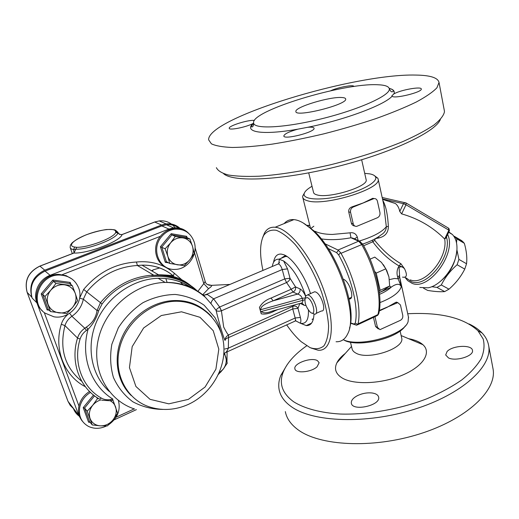 <?xml version="1.0" encoding="UTF-8"?>
<svg xmlns="http://www.w3.org/2000/svg" width="519" height="519" viewBox="0 0 519 519"><rect width="100%" height="100%" fill="white"/><g stroke="black" fill="none" stroke-linecap="round" stroke-linejoin="round"><path stroke-width="0.78" d="M167.073 282.401L165.853 278.534M183.843 301.085L183.11 301.714M179.931 228.243C176.006 224.805 171.387 223.358 166.074 223.897L161.558 225.032L44.738 270.172C33.015 276.063 28.694 285.048 31.782 297.127L32.12 298.036L36.875 302.824L78.797 415.388L68.002 401.33L27.228 292.547C24.179 280.688 28.415 271.878 39.924 266.13L39.729 266.143M73.451 408.635C74.691 411.885 76.741 414.48 79.595 416.42M45.069 271.087L161.837 225.921L168.915 229.054L50.09 275.317L45.069 271.087C33.352 276.977 29.038 285.956 32.12 298.036M178.925 228.075C175.234 225.389 171.056 224.292 166.398 224.779L161.837 225.921M81.794 381.342C64.817 367.407 59.205 348.833 64.959 325.627C66.179 321.761 68.495 318.647 71.901 316.285C78.032 311.99 81.846 306.288 83.345 299.191L86.77 291.847C100.563 275.492 117.443 266.708 137.412 265.494L153.533 275.057L151.73 275.524L158.555 274.83C171.257 274.577 182.182 278.34 191.323 286.118L191.219 286.06M151.73 275.524C160.189 274.804 168.266 275.712 175.954 278.242L184.621 281.94M153.533 275.057C132.617 276.335 114.926 285.547 100.452 302.687L97.04 310.524C95.996 317.628 92.414 323.168 86.297 327.145L88.081 329.254C92.998 324.297 96.521 318.108 98.668 310.68L102.087 303.978C125.54 272.89 172.269 267.298 196.662 290.887M112.876 399.092L111.034 399.442C107.517 400.188 104.3 399.747 101.374 398.112C82.21 387.44 72.777 362.333 80.108 339.03C81.236 335.488 83.351 332.621 86.465 330.434L88.081 329.254C80.309 356.812 91.162 385.902 112.876 399.092L112.422 400.454L110.93 400.739M181.806 279.76L174.28 273.202L173.378 275.913C164.588 268.505 154.117 264.911 141.979 265.144L137.412 265.494L136.413 262.017C115.62 263.282 98.039 272.423 83.663 289.44L79.608 298.146L83.345 299.191L97.04 310.524L98.668 310.68M260.097 309.214L260.966 309.635C259.889 306.048 267.83 302.687 273.137 300.812L293.073 292.048L297.549 294.104C299.846 294.643 301.396 296.044 302.207 298.308L302.687 300.144C303.044 302.039 302.356 303.09 300.618 303.291L272.339 311.05C266.734 313.268 263.114 313.405 261.479 311.458L260.953 312.263L259.435 307.43L261.239 313.839C265.144 314.566 269.582 313.619 274.538 310.998L277.795 309.551M260.953 312.263L261.239 313.839M224.208 353.394L224.909 352.862C226.005 352.699 227.147 351.136 228.341 348.171L228.594 334.95C226.303 336.208 225.149 337.986 225.11 340.276L225.11 340.38C225.175 339.238 226.323 338.304 228.568 337.59L292.748 308.941L297.984 308.357L299.826 303.505M277.665 264.197L278.353 263.905C279.897 264.463 281.188 266.338 282.226 269.543L213.607 298.847L206.945 294.176M228.568 337.59L228.594 334.95C227.783 334.58 226.148 331.926 223.67 326.996L221.418 310.797L286.559 282.537L284.723 278.904L282.226 269.543L287.526 268.855L290.011 278.242C289.777 280.039 288.629 281.473 286.559 282.537L293.073 292.048C295.09 290.919 295.914 289.206 295.538 286.903L290.899 289.375L270.989 298.088L273.137 300.812L297.549 294.104C299.58 292.963 300.41 291.23 300.034 288.914L295.538 286.903L290.011 278.242L284.723 278.904L219.498 307.092C217.325 308.571 216.189 309.674 216.105 310.407C218.298 320.113 223.838 339.076 225.116 340.458L225.116 340.458M305.736 296.187C300.053 279.3 292.684 267.564 283.634 260.966L279.04 259.189C275.381 258.949 273.13 261.381 272.293 266.474M224.798 349.028L228.341 348.171L295.168 318.004L292.748 308.941L292.898 306.294C295.045 305.6 296.738 306.288 297.984 308.357L300.391 317.446L295.168 318.004C295.681 320.178 295.46 321.293 294.513 321.352L225.908 352.414M221.464 310.771L219.628 307.014L213.607 298.847C211.771 300.767 210.928 302.402 211.084 303.771L216.105 310.407C217.039 311.335 218.81 311.465 221.418 310.797L219.498 307.092M301.798 302.966L304.342 305.354L305.976 305.503M274.596 310.433L274.538 310.998M270.989 298.088C265.767 299.911 261.92 303.025 259.435 307.423M200.574 293.443L205.264 297.166L211.084 303.771M207.075 294.597L204.194 295.084L202.449 294.507M202.773 294.675L208.528 288.694C211.006 286.968 212.037 285.852 211.629 285.34L209.008 285.197M205.18 281.421L205.167 281.382C205.719 284.029 207.872 285.346 211.629 285.34L229.911 284.438M195.06 247.68L205.167 281.382L203.798 283.646L208.528 288.694M210.669 285.152L207.568 284.548M295.707 320.846L300.151 323.155L301.584 323.428C306.463 323.597 308.74 319.146 308.422 310.07M313.424 318.822L312.029 319.282M283.342 257.379L285.651 255.64M287.13 256.555L283.848 256.457L281 258.365M151.626 270.782L153.436 269.77L159.794 267.947M188.721 302.116L188.455 302.765M72.595 253.525L73.951 253.058L75.787 249.217C88.392 249.658 116.392 238.837 117.858 233.115L118.021 232.577L118.183 233.025M44.738 270.172L39.924 266.13L73.951 253.058C88.379 253.635 120.538 241.147 122.075 234.575L122.86 234.218M161.558 225.032L154.746 222.028L122.075 234.575L119.753 234.478L117.858 233.115L115.75 232.382C114.336 237.683 88.392 247.68 76.702 247.304L74.613 247.025C67.048 246.025 74.048 239.382 87.296 234.432C100.414 229.424 115.108 227.763 115.607 231.383L118.021 232.577M117.865 232.233L115.646 230.3C114.978 229.645 111.877 229.385 106.337 229.534C99.914 230.533 93.148 232.317 86.044 234.886C79.452 237.741 74.742 240.472 71.914 243.067L70.389 245.247L70.149 247.42C70.286 248.517 71.447 249.23 73.627 249.561L73.97 252.708M74.613 247.025L73.627 249.561L75.787 249.217L76.702 247.304M187.56 302.545L187.82 301.883M173.015 275.628L164.666 274.979M90.481 392.39C84.837 395.952 81.269 400.837 79.77 407.045C78.343 415.816 81.243 422.271 88.464 426.404C94.25 429.096 100.297 428.928 106.609 425.917M108.562 424.808C117.547 418.282 120.823 410.172 118.384 400.473M82.508 421.357C78.972 417.049 77.779 411.937 78.933 406.014C80.419 399.864 83.948 395.011 89.528 391.462M101.023 399.909C97.741 400.791 94.971 402.582 92.732 405.261C89.469 409.53 88.587 413.948 90.072 418.522C91.895 422.927 95.288 425.366 100.238 425.84C105.24 425.969 109.464 424.023 112.921 420.007C116.12 415.81 117.009 411.444 115.588 406.915C114.615 404.249 112.876 402.231 110.372 400.863M96.339 397.132L97.566 398.514L98.766 398.696M113.071 400.363L117.638 413.319L112.921 420.007L107.459 425.878L100.238 425.84L92.246 424.938L89.586 421.655L84.565 408.038L87.192 411.217L92.732 405.261L97.566 398.514M92.246 424.938L87.192 411.217M94.536 395.835L84.565 408.038L83.202 407.636L88.587 422.213L90.118 422.31M89.586 421.655L88.587 422.213M220.543 372.266L224.422 367.549M226.972 361.633L227.101 351.869M219.141 372.837L223.008 369.411C225.992 365.441 226.907 361.243 225.752 356.832L224.169 353.601M224.519 353.134L227.27 363.144L223.008 369.411L217.798 375.016M161.454 236.813C150.588 249.354 159.547 270.444 174.89 269.413C187.735 269.614 198.368 254.479 194.21 242.049C190.875 232.979 184.427 228.684 174.858 229.164C169.544 229.898 165.074 232.447 161.454 236.813M165.509 266.922C154.993 262.05 152.19 245.967 160.371 236.301C163.985 231.948 168.441 229.404 173.742 228.678L178.757 228.762L183.486 230.222M192.536 246.467C190.953 241.757 187.794 238.902 183.077 237.91C178.264 237.267 174.125 238.902 170.667 242.814C167.462 246.966 166.528 251.481 167.864 256.354C169.531 261.083 172.73 263.905 177.466 264.813C182.26 265.371 186.347 263.71 189.733 259.831C192.873 255.744 193.814 251.287 192.536 246.467L194.268 253.519L189.733 259.831L184.277 265.702L169.713 263.444L167.864 256.354L165.133 248.77L170.667 242.814L175.305 236.456L189.883 238.948L192.536 246.467M169.713 263.444L166.346 261.641L161.785 247.096L171.88 234.893L175.305 236.456M187.106 237.715L186.697 236.353L186.315 237.358L189.883 238.948M186.347 237.378L171.88 234.893L171.205 233.693L160.397 246.752L165.133 248.77M166.346 261.641L165.289 262.329L168.584 262.841M42.266 310.693C28.746 298.976 40.385 273.539 58.881 274.395L66.056 275.628L72.037 279.04M44.945 313.087L53.911 316.798C69.494 319.788 84.435 302.408 78.739 288.136C75.365 279.864 69.014 275.498 59.691 275.051C39.872 274.11 28.895 302.512 44.945 313.087M75.294 293.449C73.38 288.603 69.78 285.722 64.479 284.814C59.088 284.269 54.521 286.079 50.771 290.231C47.32 294.63 46.418 299.34 48.059 304.368C50.071 309.233 53.729 312.075 59.036 312.892C64.401 313.346 68.917 311.517 72.569 307.397C75.956 303.077 76.864 298.425 75.294 293.449L77.616 300.657L72.569 307.397L66.847 313.567L50.525 311.608L44.965 296.492L50.771 290.231L55.948 283.432L72.284 285.638L75.294 293.449M50.525 311.608L48.137 309.246L42.616 294.267L53.496 281.33L55.948 283.432M70.973 284.574L70.201 282.42L69.695 283.536L72.284 285.638M53.496 281.33L69.702 283.543L53.502 281.337L52.86 280.046L41.202 293.89L42.616 294.267L44.965 296.492M48.137 309.246L47.125 309.934L49.065 310.167M423.536 288.207L427.643 290.413C434.65 291.587 440.326 291.983 444.666 291.594L448.974 289.167C455.669 283.355 460.93 276.666 464.764 269.102L466.542 263.762C467.249 257.677 466.516 250.852 464.336 243.301L456.817 238.87L456.525 242.924M456.921 249.866L458.913 259.383L457.116 264.748C450.31 270.71 445.036 277.451 441.299 284.97L436.998 287.422L431.763 286.689M466.542 263.762L458.913 259.383M464.336 243.301L461.748 240.686L454.255 236.268L456.817 238.87M463.123 241.886L455.611 237.449M453.82 236.223L454.255 236.268M444.666 291.594L436.998 287.422M448.974 289.167L441.299 284.97M464.764 269.102L457.116 264.748M383.379 264.716L386.772 270.535L388.939 276.906L385.812 268.816L381.452 262.393L374.776 257.106L370.099 259.163M379.162 291.062L380.187 290.342L376.236 273.098L374.595 271.327M376.236 273.098L385.812 268.816M380.187 290.342L389.672 286.008L388.939 276.906M379.344 292.457L382.509 291.01L389.672 286.008M307.384 297.601C313.528 300.242 316.83 318.329 310.064 311.951C305.983 307.131 304.361 302.545 305.198 298.191L307.384 297.601M312.289 313.119L314.443 314.151C319.84 315.208 314.339 297.309 308.558 295.142L307.637 294.883L305.873 295.888L305.47 297.277M316.006 313.444L321.469 310.965C326.938 311.977 321.488 294.117 315.649 292.002L314.715 291.743L313.119 292.45M284.918 255.244L284.659 256.152M312.367 319.211L313.21 319.633M273.571 262.303C274.519 256.568 277.062 253.83 281.201 254.083L283.75 254.725C292.411 257.748 304.861 275.595 310.505 293.611M314.001 314.073C313.567 321.975 310.978 325.815 306.229 325.582L300.306 323.201M284.178 223.566C286.663 220.64 289.9 219.323 293.89 219.615C299.294 220.095 305.412 223.566 312.237 230.014C337.584 252.772 358.389 314.65 347.756 333.736C345.148 339.309 341.249 341.982 336.065 341.749M310.634 324.174L310.278 323.733M349.501 328.177C357.053 307.014 337.097 251.728 313.989 230.903L303.148 222.923M311.024 348.035L318.095 350.208C332.141 351.733 336.117 325.673 324.446 291.918C312.944 258.164 289.368 228.217 275.122 227.251C270.47 226.842 266.941 228.743 264.534 232.953L262.595 237.734M262.958 270.431C259.545 254.673 259.811 242.963 263.749 235.295C266.798 231.202 270.976 229.528 276.283 230.287C282.109 232.57 288.428 237.332 295.233 244.572C305.483 257.009 315.085 274.363 321.728 292.619C325.517 304.698 327.813 315.74 328.598 325.744C328.462 334.69 326.886 341.411 323.869 345.914C320.152 348.943 315.539 349.514 310.044 347.62L301.241 341.742C296.323 337.447 291.47 331.829 286.689 324.894M328.196 248.53L336.604 252.617L338.699 254.946C351.856 278.398 358.739 307.644 355.249 323.175L353.971 324.038L350.559 322.909M343.396 279.235C349.793 281.408 355.178 299.833 349.196 298.938L349.028 298.925M350.52 323.22L356.644 325.238L357.857 324.394L355.249 323.175M360.186 241.426L358.616 241.199L361.633 244.417C375.302 268.381 382.068 298.535 377.936 314.611L358.045 323.901L357.857 324.394M358.045 323.901C361.749 307.897 354.659 277.568 341.002 253.311L362.755 244.164C376.236 267.791 382.886 297.348 378.779 313.541L376.522 315.941L357.572 324.81M338.699 254.946L340.509 252.591L341.002 253.311M321.222 238.857C329.773 240.2 339.692 239.836 350.974 237.767L358.616 241.199L338.031 250.035L340.509 252.591M338.031 250.035L324.933 243.748M389.613 286.073L391.209 287.176C396.295 283.53 399.636 283.335 401.245 286.579L399.682 277.23L398.079 278.768L401.245 286.579C399.675 292.281 392.585 297.614 379.966 302.583M406.053 277.886L411.262 281.622C426.43 288.72 452.594 256.042 446.444 236.936M448.539 228.191L448.877 230.177L449.428 230.689L445.892 238.085L444.666 239.006C448.312 258.008 424.159 286.222 410.341 279.871M401.628 213.88L405.988 204.771L448.877 230.177L444.66 239C432.671 226.959 418.327 218.59 401.628 213.88L399.76 211.46C399.059 207.931 397.619 205.284 395.433 203.526L389.38 201.417M448.818 231.961L452.38 234.484C455.591 237.845 457.122 242.684 456.967 249.003C456.804 265.177 441.663 285.379 428.214 287.798L419.761 287.461M438.691 282.732C449.532 274.35 455.572 263.568 456.817 250.366M354.814 226.024C353.05 225.81 351.901 224.889 351.389 223.254L348.716 211.862C348.502 209.429 349.611 207.762 352.044 206.854L363.209 202.935L372.707 198.329L374.225 198.563M350.565 212.349C350.228 209.942 351.065 208.197 353.069 207.113L373.907 198.602C375.691 198.427 376.865 199.302 377.423 201.223L379.94 212.563C380.252 214.924 379.428 216.644 377.482 217.708L356.663 226.375C354.931 226.485 353.789 225.622 353.238 223.78L350.565 212.349L348.716 211.862M379.376 310.433L397.794 302.642L400.454 304.964L402.77 315.39C403.049 317.57 402.257 319.217 400.409 320.327L379.992 329.643L377.443 327.366L374.952 316.681M378.364 328.988L375.594 326.529L373.446 317.381M379.292 310.965L386.999 307.378L395.472 302.519L396.451 302.11L397.807 302.642M402.523 277.127C406.877 277.879 407.545 275.089 404.535 268.758L400.928 263.749C391.131 257.898 382.406 250.1 374.757 240.368C374.686 239.142 375.509 238.448 377.248 238.279L378.883 237.962C385.221 236.443 388.381 232.59 388.355 226.394C387.687 214.353 385.838 205.693 382.814 200.412M399.682 277.23L399.092 267.57C400.765 266.241 402.582 266.636 404.535 268.758C402.757 267.032 400.928 266.091 399.04 265.936C396.912 269.51 396.471 273.26 397.729 277.191L398.079 278.768L394.421 278.476L389.412 279.624M397.729 277.191L399.338 275.654L399.844 277.905M383.723 204.525L386.318 226.725C386.24 230.17 384.501 232.888 381.082 234.893M372.493 240.148L372.798 241.789C380.31 251.955 389.062 260.006 399.04 265.936L400.928 263.749M378.636 236.683L378.883 237.962M377.248 238.279L377.112 237.657M388.355 226.394L386.318 226.725C382.055 232.032 373.038 236.8 359.265 241.043M374.757 240.368L372.798 241.789L363.637 245.747M364.708 173.346L369.723 173.865C372.85 174.462 374.776 175.467 375.516 176.882C378.28 181.741 361.782 191.076 341.041 195.916C320.314 200.847 302.843 199.588 304.14 193.834C304.621 191.55 307.248 189.033 312.023 186.276M366.083 179.477L366.154 179.788C368.652 186.477 329.124 198.712 317.09 194.917C314.871 194.353 313.671 193.477 313.502 192.29L308.714 172.872M315.364 232.253L315.241 231.37C319.341 233.31 325.011 234.335 332.244 234.452M354.295 238.824L357.338 237.157C356.066 233.758 353.64 232.311 350.053 232.817L332.238 234.452M315.241 231.37L314.306 231.208M304.329 193.139L302.694 196.104L302.668 197.032C302.901 198.693 304.549 199.945 307.605 200.782C324.485 206.504 381.919 188.78 378.143 179.133L377.871 178.264L374.75 175.896M343.662 339.861C356.268 348.061 397.32 338.881 405.248 325.951M408.459 317.103L408.103 321.624C404.288 335.274 359.278 347.808 343.234 339.686M350.053 232.817L350.974 237.767L354.094 238.727M377.417 84.733C342.722 82.956 251.352 110.742 253.577 122.808C253.376 129.393 284.198 128.096 321.871 118.721C359.563 109.425 390.69 95.217 389.321 88.866C388.867 86.349 384.903 84.973 377.417 84.733M341.891 97.52C344.305 97.663 345.57 98.162 345.686 99.019C347.639 104.63 294.779 117.8 295.895 111.475C294.584 107.154 329.909 96.476 341.891 97.52M415.706 75.067C430.154 75.242 437.926 77.694 439.022 82.437L436.927 87.789C432.898 92.012 426.028 96.748 416.329 101.996C405.067 107.446 391.618 112.973 375.97 118.585C359.395 124.099 342.021 129.186 323.856 133.837C305.736 138.099 288.486 141.538 272.118 144.146C256.71 146.209 243.443 147.318 232.324 147.474C222.683 147.085 215.709 145.871 211.408 143.828L208.638 139.838C207.256 118.241 353.543 73.49 415.706 75.067M307.611 127.311C311.666 126.941 313.82 127.272 314.06 128.297C315.228 132.157 283.29 140.188 283.835 135.913C284.516 133.87 289.167 131.625 297.796 129.179L307.611 127.311C344.564 119.921 384.339 105.046 392.111 96.236L391.89 95.794L393.85 93.926C400.318 89.982 421.545 86.141 421.285 89.015C422.498 92.148 394.219 99.129 392.111 96.236M253.629 123.172L252.967 123.548C245.909 127.291 228.73 130.652 229.229 128.238C228.477 125.825 248.802 119.539 254.394 120.427M330.648 90.786C337.292 87.439 354.088 84.279 353.809 86.472L353.815 86.511M444.29 110.385L444.446 111.87C443.622 115.698 440.099 120.103 433.871 125.085C426.086 130.321 415.842 135.777 403.146 141.453C382.029 150.173 358.032 157.893 331.154 164.62C304.335 170.822 280.435 174.676 259.468 176.194C246.81 176.707 236.476 176.317 228.464 175.02C221.918 173.255 217.896 170.803 216.391 167.663M223.605 173.683C232.986 182.396 280.623 180.573 335.268 167.053C389.931 153.605 435.551 132.15 440.333 119.552M350.448 342.157L352.044 348.638C352.375 350.429 353.66 351.908 355.898 353.089C368.133 360.549 404.937 348.405 401.7 338.077L401.589 337.59M285.333 411.612C286.605 418.327 290.744 424.302 297.737 429.537C319.12 445.84 371.974 448.954 419.436 434.001C466.983 419.157 497.15 390.256 493.05 368.925L492.829 367.75M448.487 357.915L445.678 354.97L447.086 351.538C452.38 345.369 472.043 344.395 472.472 350.403C474.068 355.976 455.812 361.711 448.487 357.915M317.492 360.692L319.14 362.742L317.031 366.823C311.205 372.376 295.201 373.725 294.889 368.769C293.326 363.378 311.672 356.858 317.492 360.692M357.52 395.621C362.314 393.363 367.16 392.481 372.065 392.98C375.925 393.545 378.117 394.933 378.643 397.152C380.875 405.566 352.083 411.775 351.331 403.081C351.078 400.415 353.141 397.924 357.52 395.621M287.072 364.805L280.766 375.471C278.839 380.31 278.288 385.014 279.118 389.587C280.312 396.036 284.393 401.738 291.367 406.695C312.665 422.142 365.882 424.477 413.883 409.439C461.962 394.518 492.635 366.258 488.684 345.784C487.879 341.054 485.674 336.786 482.067 332.984C478.726 329.494 474.405 326.483 469.111 323.96M407.726 313.748C440.313 312.094 463.72 317.758 477.947 330.752L483.163 338.965C484.765 345.083 484.117 351.635 481.217 358.642C476.974 365.778 470.486 372.876 461.761 379.934C451.835 386.804 440.255 393.065 427.007 398.722C399.5 409.322 367.316 414.908 340.133 414.032C320.314 412.813 304.335 408.472 293.709 401.803C282.213 393.408 278.742 383.45 283.29 371.928C287.098 362.787 294.896 354.088 306.69 345.816M408.55 338.673C414.869 339.809 419.657 341.82 422.907 344.7C431.847 352.537 423.296 366.408 402.433 375.14C381.686 383.956 354.023 385.072 342.293 378.059C335.793 374.05 333.976 368.99 336.844 362.878C338.459 359.635 341.268 356.488 345.278 353.426M188.384 399.371L205.102 387.005L215.904 369.165L218.817 349.164L213.225 330.694L200.003 317.31L181.514 311.796L161.338 315.526L143.633 327.969L132.176 346.647L129.445 367.627L135.913 386.467L150.043 399.332L168.792 403.84L188.384 399.371M211.707 316.759C202.708 306.677 191.044 301.507 176.713 301.234C151.529 301.059 125.663 322.007 119.526 348.418C113.168 374.802 127.655 400.804 150.938 407.344C163.427 410.918 175.889 409.945 188.326 404.411C211.103 394.005 226.063 368.516 223.734 344.687C221.555 320.852 201.644 301.539 176.713 301.234L175.591 300.533C154.474 300.488 132.41 314.955 122.64 335.884C112.831 356.793 116.593 381.452 131.164 395.484M203.87 309.811C195.767 303.725 186.34 300.631 175.591 300.533C186.561 300.443 196.104 303.57 204.22 309.908M221.036 332.51L218.33 324.206L214.957 317.609L204.129 305.217C195.624 299.307 185.997 295.72 175.247 294.455C164.205 294.688 153.442 297.439 142.952 302.694C133.052 309.298 124.845 317.686 118.319 327.846L111.851 344.266C109.827 355.807 110.359 366.888 113.44 377.501C117.936 387.388 124.391 395.472 132.806 401.758C142.044 406.727 152.041 409.277 162.791 409.413M31.782 297.127L27.157 292.405C24.108 280.552 28.344 271.781 39.872 266.091L73.633 253.123L74.308 251.884L74.353 252.792M79.336 415.68L78.797 415.388L81.691 420.325M50.609 276.024L50.09 275.317C39.133 279.313 32.768 292.554 36.875 302.824L37.387 303.005M187.729 232.434C183.739 228.853 179.016 227.335 173.554 227.886L168.915 229.054L169.564 229.67M62.274 274.655L160.371 236.301M78.933 406.014L44.284 312.574M134.213 408.894L116.1 417.211M68.223 314.138C64.862 316.856 62.559 320.223 61.307 324.239L64.959 325.627L77.545 338.044C69.948 362.184 79.757 388.167 99.609 399.195L101.374 398.112M86.297 327.145L84.805 328.235C81.243 330.733 78.823 334.002 77.545 338.044L80.108 339.03M86.465 330.434L84.805 328.235L71.901 316.285L69.624 313.281M102.087 303.978L83.663 289.44M111.034 399.442L110.729 400.791L101.854 400.233M158.555 274.83L141.979 265.144C154.201 264.962 164.731 268.615 173.567 276.102M180.314 281.875L183.155 284.97L180.327 281.882M193.678 303.784L193.911 304.504M61.307 324.239C53.723 348.476 63.74 374.692 83.857 385.928L85.356 386.694M83.857 385.928L84.331 385.306M196.143 305.432L195.968 304.783M186.872 285.826L185.679 284.243M79.608 298.146L79.537 298.509M174.28 273.202C163.699 264.314 151.074 260.583 136.413 262.017M287.526 268.855L283.634 260.966M279.319 259.221L278.82 263.542M260.966 309.635L302.207 298.308L305.263 297.971M304.822 299.787L261.479 311.458M305.646 296.459C304.082 292.619 302.214 290.102 300.034 288.914M293.754 305.172L292.898 306.294L228.639 334.93M300.222 303.394L304.342 305.354M201.93 294.15C191.479 286.086 179.204 282.174 165.113 282.427C135.427 283.102 105.558 307.851 98.441 338.816C91.091 369.749 107.667 400.35 134.596 409.017M109.243 391.456C91.363 375.445 85.784 346.595 96.579 321.637C107.329 296.673 133.039 278.937 158.172 278.301C170.641 278.074 181.754 281.22 191.505 287.747M194.502 252.759L203.798 283.646L197.752 291.522M198.2 305.918L198.751 306.697M300.151 323.155C301.033 322.241 301.111 320.34 300.391 317.446M154.422 222.1L159.19 220.925C163.712 220.445 167.78 221.49 171.406 224.046M172.801 225.175L175.169 227.776M73.419 408.55L70.195 405.339L67.911 401.142L27.196 292.508M168.545 225.707L166.878 224.727M115.607 231.383L115.75 232.382M93.511 395.03L83.202 407.636M160.397 246.752L165.289 262.329M186.697 236.353L171.205 233.693M41.202 293.89L47.125 309.934M70.201 282.42L52.86 280.046M353.971 324.038L356.579 325.225M338.433 250.314L336.604 252.617M306.988 225.512L309.843 225.59M307.092 225.59L308.001 225.227L309.376 225.518M362.794 244.222L359.304 241.063L352.343 237.942M379.363 292.593L391.209 287.176C388.523 289.738 384.637 292.126 379.558 294.331M405.17 277.574L407.649 280.591L411.976 283.29C428.752 291.23 457.025 253.116 447.631 234.445M382.49 198.92L403.471 203.695L405.988 204.771L406.033 202.948L404.82 202.592L403.471 203.695L399.76 211.46M382.166 197.447L382.698 197.609M352.044 206.854L353.069 207.113M351.389 223.254L353.238 223.78M373.252 198.796L372.201 198.55M375.594 326.529L377.443 327.366M396.522 302.94L395.472 302.519M358.129 240.537L357.338 237.157M313.833 226.2L310.706 228.594M252.967 123.548C243.664 132.157 262.153 135.498 297.796 129.179M393.85 93.926C395.069 91.279 393.525 89.424 389.211 88.36M166.398 224.779L173.554 227.886C179.516 227.374 184.543 229.197 188.65 233.336M136.393 409.634L114.219 419.826M175.954 278.249C185.705 281.979 192.997 286.43 197.836 291.607M193.542 303.725L193.769 304.452M206.614 294.318L278.353 263.905L279.449 262.38L279.254 262.99M206.607 294.318L203.772 295.298L205.252 297.16C194.106 287.494 180.722 282.576 165.113 282.427L158.172 278.301C170.809 278.009 182.026 281.207 191.816 287.896M295.895 320.677L295.194 321.008M285.839 256.321L279.04 259.189M166.074 223.897L159.19 220.925L154.668 222.002L122.244 234.458C120.648 234.86 119.234 234.283 118.001 232.733L117.275 231.811L117.858 232.233M72.323 253.629L70.383 248.088M152.119 271.074L153.436 269.77M173.742 228.678L174.858 229.164M171.847 234.873L186.315 237.358M58.881 274.395L59.691 275.051M305.198 298.191L305.873 295.888M314.715 291.743L307.637 294.883M351.408 297.387L348.943 298.503M306.229 325.582L311.569 323.142M313.989 230.903L312.237 230.014M293.89 219.615L275.122 227.251M263.749 235.295L264.534 232.953M307.034 225.551L309.824 225.506M378.701 313.833L377.495 315.533M449.454 230.644L448.87 228.379L406.033 202.948L382.172 197.492M452.38 234.484L448.663 232.285M373.907 198.602L372.707 198.329M397.794 302.642L396.451 302.11M382.594 199.387L395.433 203.526M399.825 277.795L399.5 276.335M362.703 244.073C370.65 241.387 376.775 238.331 381.089 234.899M384.092 206.225L378.143 179.133M310.57 228.47L302.824 197.648M304.14 193.834L302.694 196.104M375.516 176.882L377.871 178.264M408.602 317.732L399.5 276.309M352.343 237.949L353.945 238.662M366.154 179.788L361.659 159.781M253.103 123.477L251.138 126.701C251.845 126.941 253.227 127.752 253.681 123.353M389.321 88.866C391.469 92.836 391.851 91.973 393.61 91.143C393.201 89.923 391.735 89.008 389.224 88.399M439.022 82.437L444.4 110.969M400.104 330.966L401.7 338.077M294.993 369.152L294.889 368.769M351.441 403.529L351.331 403.081M493.05 368.925L488.684 345.784M283.29 371.928L280.766 375.471M477.947 330.752L482.067 332.984M351.506 346.445L336.844 362.878M401.135 335.566L422.907 344.7M350.987 298.127L349.196 298.938"/></g></svg>

